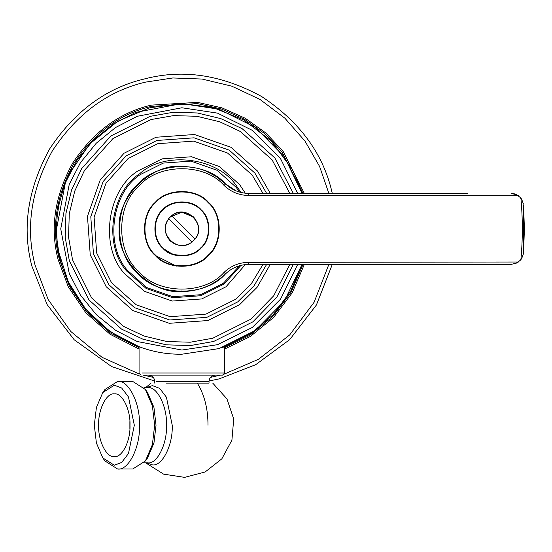 <?xml version="1.0" encoding="UTF-8"?>
<svg xmlns="http://www.w3.org/2000/svg" width="552" height="552" viewBox="0 0 552 552"><rect width="100%" height="100%" fill="white"/><g stroke="black" fill="none" stroke-linecap="round" stroke-linejoin="round"><path stroke-width="0.83" d="M222.366 347.498L225.733 346.29M138.021 346.29L141.36 347.484M56.801 221.242L56.704 222.925M56.697 223.063L56.608 225.63M56.601 225.761L56.58 227.024M71.946 168.753L71.332 169.885M71.305 169.933L69.545 173.362M56.587 226.7L56.566 228.907C56.131 260.889 68.372 290.421 93.267 317.517C120.357 342.412 149.896 354.646 181.877 354.218L219.027 348.588L255.286 330.469L284.487 300.84L302.054 264.408L290.849 290.787L273.316 314.592L250.601 333.691L224.692 346.677L224.692 373.014L142.036 373.014M299.77 186.424L302.054 193.4L284.487 156.968L255.286 127.346L219.027 109.227L181.877 103.59L135.751 112.387L113.305 124.021L93.267 140.298L76.99 160.335L65.364 182.781L56.566 228.907L56.587 231.109M69.517 284.383L71.305 287.875M71.332 287.923L71.946 289.055M291.808 289.055L294.175 284.522M294.168 173.28L291.808 168.753L271.184 141.001L243.722 119.915L212.755 107.454L181.877 103.59L149.792 107.771L117.748 121.24L89.797 143.906L69.524 173.397M141.153 375.105L139.063 373.014L139.063 346.684L110.345 331.793L85.898 309.479L68.31 281.879L58.726 252.091M58.712 251.988L57.125 240.713M57.104 240.52L56.566 228.907M56.566 228.811L57.104 217.288M57.125 217.095L58.712 205.813M58.74 205.641L63.984 186.424M64.018 186.321L69.504 173.438M294.25 173.438L299.736 186.321M114.319 456.559C106.57 457.96 97.959 440.731 98.656 425.226C97.959 409.729 106.57 392.5 114.319 393.9C122.075 392.5 130.686 409.729 129.989 425.226C130.686 440.731 122.075 457.96 114.319 456.559M129.879 428.918L129.879 421.542M146.176 462.824L152.414 464.839C162.212 466.612 173.107 444.829 172.224 425.226L166.421 397.219L159.707 388.401L152.414 385.62L146.176 387.635M208.601 383.109L166.449 383.109M143.975 387.635L147.701 387.635C157.003 385.952 167.339 406.631 166.497 425.226C167.339 443.829 157.003 464.501 147.701 462.824L143.975 462.824M117.576 381.466L132.77 381.466L145.404 389.498L152.386 405.83L154.657 425.226L152.386 444.629L145.404 460.961L132.77 468.993L117.576 468.993C128.402 470.953 140.436 446.885 139.463 425.226C140.436 403.574 128.402 379.507 117.576 381.466L104.942 389.498L102.775 392.562L114.319 385.22L121.688 388.035L128.464 396.943L134.322 425.226L128.464 453.516L121.688 462.424L114.319 465.232L102.775 457.898L96.393 442.966L94.316 425.226L96.393 407.493L102.775 392.562M145.404 460.961L147.577 457.898L153.96 442.966L156.03 425.226L153.96 407.493L147.577 392.562L145.404 389.498M102.775 457.898L104.942 460.961L117.576 468.993M143.975 375.105L222.601 375.105L224.692 373.014M139.063 347.677L110.407 332.98L86.56 311.694L69.373 286.198L59.326 259.254C51.163 228.079 55.973 196.229 73.761 163.702C94.226 132.797 120.15 113.677 151.531 106.357L197.299 103.597L221.359 108.985L244.398 119.218L264.994 133.867L281.989 151.979L303.034 193.4M303.034 264.408L291.07 292.277L272.764 316.537L249.87 335.285L224.692 347.677M332.297 193.4L331.897 191.758C322.934 153.346 299.529 121.606 261.689 96.559C221.876 74.782 182.891 68.89 144.727 78.881C106.315 87.851 74.582 111.249 49.528 149.088C27.752 188.901 21.859 227.893 31.857 266.05L47.079 304.511L74.196 339.777L111.58 366.549L154.719 381.052M207.2 381.37L219.027 378.927L255.693 364.693L289.69 339.646L316.406 304.994L332.297 264.408M293.319 193.4L274.813 157.9L242.155 128.671L220.814 118.618L197.388 112.981L173.3 112.263L150.068 116.355L110.869 135.964L81.648 168.629L71.587 189.971L65.95 213.396L65.233 237.477L69.324 260.716L88.941 299.908L121.599 329.137L142.94 339.197L166.366 344.834L190.454 345.552L213.686 341.453L252.885 321.844L276.724 297.335L293.319 264.408M266.637 193.4L254.9 173.114L229.239 150.151L194.062 137.821L156.885 140.47L126.084 155.885L103.127 181.546L90.79 216.722L93.447 253.899L108.854 284.694L134.515 307.657L169.692 319.987L206.869 317.338L237.67 301.93L254.092 285.736L266.637 264.408M240.996 192.475L237.056 186.748C218.668 157.561 165.131 150.399 139.718 173.721C110.531 192.117 103.369 245.647 126.698 271.067L146.087 288.42L172.672 297.735L200.762 295.734L224.036 284.087L240.996 265.339M167.739 237.815L170.347 240.996M190.785 243.039L192.124 242.107L168.677 218.661L171.631 215.708L195.077 239.147L191.979 241.962C177.772 254.196 156.582 233.006 168.822 218.806L168.677 218.661C163.689 226.355 164.151 233.71 170.064 240.72C177.075 246.634 184.43 247.096 192.124 242.107M196.015 220L193.414 216.819M172.969 214.769L171.775 215.853C185.983 203.612 207.172 224.802 194.932 239.009L195.077 239.147C207.504 224.767 186.017 203.281 171.631 215.708M516.872 262.987L511.069 264.408L516.858 262.993L520.591 260.026L521.019 258.508C522.744 238.774 522.744 219.04 521.019 199.3L520.591 197.788L516.858 194.822L511.069 193.4L514.443 193.862M520.591 197.788L521.668 199.244L523.475 204.164M518.321 195.712L248.807 195.491C239.264 195.346 231.019 191.999 224.071 185.451C204.55 162.805 157.92 163.261 138.842 186.286C116.003 205.585 116.003 252.223 138.842 271.522C157.92 294.554 204.55 295.01 224.071 272.357C231.019 265.809 239.264 262.469 248.807 262.324L518.445 262.014M523.572 205.061L523.572 252.754L524.4 228.907L523.572 205.061M520.591 260.026L521.668 258.564L523.475 253.651M193.8 167.394L181.877 166.249C150.875 163.447 116.417 197.906 119.218 228.907C116.424 259.909 150.875 294.361 181.877 291.559C198.768 291.311 213.32 285.412 225.526 273.854C205.33 297.286 157.092 296.817 137.358 272.992C113.726 253.03 113.726 204.785 137.358 184.816C157.092 160.998 205.33 160.522 225.526 183.954C232.068 190.116 239.83 193.262 248.807 193.4L467.268 193.4M236.077 190.875L225.526 183.954L216.067 176.398L205.434 170.844L199.741 168.85M511.069 264.408L248.807 264.408C239.83 264.546 232.068 267.692 225.526 273.854L224.071 272.357M236.215 266.878L239.306 265.788M195.643 238.374L191.42 242.618M170.561 241.196L169.588 240.223M168.16 219.365L170.064 217.088L181.877 212.196L193.69 217.088M201.073 209.705C192.434 199.348 171.32 199.348 162.681 209.705C152.324 218.344 152.324 239.464 162.681 248.103C171.32 258.46 192.434 258.46 201.073 248.103C211.43 239.464 211.43 218.344 201.073 209.705M186.348 255.686L173.121 254.603L162.681 248.103M208.463 202.322C196.498 187.984 167.256 187.984 155.291 202.322C140.953 214.286 140.953 243.522 155.291 255.486C167.256 269.831 196.498 269.831 208.463 255.486C222.801 243.522 222.801 214.286 208.463 202.322M176.419 266.098L155.291 255.486M297.694 264.408L280.499 299.239L252.312 327.46L217.488 344.69L181.877 350.044L137.289 341.536L115.589 330.296L96.22 314.564L80.489 295.189L69.248 273.495L60.741 228.907L69.248 184.313L80.489 162.619L96.22 143.251L115.589 127.512L137.289 116.272L181.877 107.771L217.488 113.125L252.312 130.348L280.499 158.569L297.694 193.4M207.987 425.226C208.028 408.922 204.475 394.88 197.305 383.109M156.609 381.37L209.029 381.37C209.408 377.575 211.499 375.484 215.294 375.105M304.338 193.4L283.169 151.455L266.016 133.101L245.205 118.238L221.904 107.847L197.554 102.368L151.234 105.135C119.536 112.532 93.357 131.838 72.691 163.061C54.724 195.905 49.866 228.066 58.112 259.55L68.303 286.861L85.76 312.68L109.979 334.208L139.063 349.009M224.692 349.009L250.318 336.485L273.619 317.455L292.236 292.774L304.338 264.408M139.311 374.001L102.106 357.365L70.739 331.441L48.121 299.432L35.1 265.25C25.323 227.914 31.084 189.771 52.392 150.813C76.9 113.795 107.95 90.901 145.535 82.124L172.845 77.963L202.115 79.053L231.778 86.167L259.964 99.415L284.846 118.169L304.973 141.084L319.594 166.462L328.861 193.4M328.861 264.408L314.116 302.241L289.69 334.926L258.508 359.262L224.443 374.001M220.489 375.105L210.45 377.389M153.304 377.389L143.265 375.105M289.807 264.408L273.723 295.789L250.856 319.187L212.782 338.238L190.205 342.219L166.814 341.522L144.058 336.044L123.324 326.273L91.597 297.88L72.54 259.806L68.565 237.236L69.262 213.838L74.741 191.082L84.511 170.354L112.898 138.621L150.972 119.57L173.549 115.596L196.94 116.293L219.696 121.771L240.43 131.535L272.157 159.928L289.807 193.4M270.252 193.4L257.556 171.085L230.957 147.287L194.504 134.509L155.975 137.255L124.055 153.228L100.264 179.821L87.478 216.28L90.231 254.81L106.198 286.723L132.797 310.521L169.25 323.299L207.78 320.553L239.699 304.587L257.122 287.288L270.252 264.408M263 264.408L251.05 284.19L235.642 299.274L205.965 314.123L170.133 316.675L136.24 304.794L111.511 282.665L96.662 252.988L94.102 217.164L105.991 183.271L128.112 158.541L157.789 143.686L193.621 141.133L227.514 153.014L252.243 175.143L263 193.4M245.316 193.214L239.713 184.72L219.385 166.531L191.53 156.761L162.081 158.866L137.69 171.065C107.095 190.343 99.595 246.454 124.041 273.095L144.369 291.283L172.224 301.047L201.673 298.949L226.065 286.743L245.316 264.594M239.513 265.726L223.401 283.252L200.48 294.727L172.81 296.7L146.632 287.516L127.526 270.432C104.556 245.398 111.607 192.669 140.353 174.556L163.275 163.088L190.944 161.115L217.129 170.292L236.228 187.383L239.513 192.082M521.019 199.3L521.668 199.244M521.019 258.508L521.668 258.564M516.858 195.491L516.858 194.822M248.807 195.491L248.807 193.4M225.526 183.954L224.071 185.451M516.858 262.993L516.858 262.324M248.807 264.408L248.807 262.324M181.877 166.249L181.877 167.001M181.877 291.559L181.877 290.807M200.783 247.807C192.275 258.005 171.479 258.005 162.971 247.807C152.773 239.299 152.773 218.509 162.971 210.001C171.479 199.803 192.275 199.803 200.783 210.001C210.981 218.509 210.981 239.299 200.783 247.807M208.166 255.19C196.333 269.376 167.422 269.376 155.588 255.19C141.409 243.363 141.409 214.445 155.588 202.618C167.422 188.439 196.333 188.439 208.166 202.618C222.346 214.445 222.346 243.363 208.166 255.19M212.734 383.109L226.955 398.882L233.717 419.002L231.916 440.137L221.842 458.829L205.144 471.974L184.609 477.37L163.62 474.147L145.645 462.824M151.02 383.109L145.645 387.635M154.726 383.109L154.726 381.37C154.346 377.575 152.255 375.484 148.46 375.105M209.029 381.37L209.029 383.109"/></g></svg>
